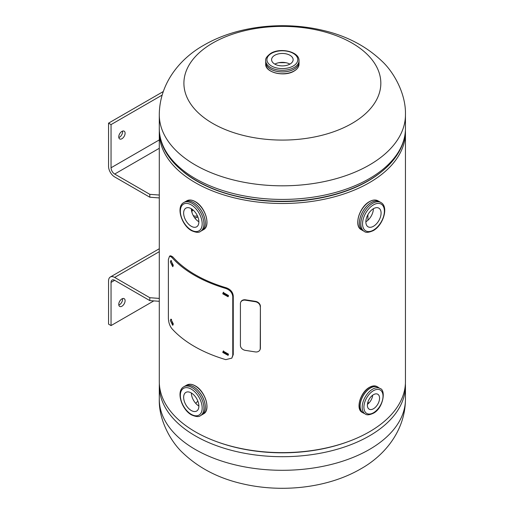 <?xml version="1.0" encoding="UTF-8"?>
<svg xmlns="http://www.w3.org/2000/svg" width="514" height="514" viewBox="0 0 514 514"><rect width="100%" height="100%" fill="white"/><g stroke="black" fill="none" stroke-linecap="round" stroke-linejoin="round"><path stroke-width="0.77" d="M159.34 130.427A123.077 71.06 0 0 0 159.289 132.432L159.289 381.568A123.077 71.06 0 0 0 282.366 452.628A123.077 71.06 0 0 0 405.45 381.568L405.45 132.432A123.077 71.06 0 0 0 405.398 130.427M159.289 132.432A123.077 71.06 0 0 0 282.366 203.486A123.077 71.06 0 0 0 405.45 132.432M367.921 214.672L367.921 220.23M367.908 214.691L367.908 220.236M212.745 123.431A98.463 56.848 180 0 1 212.745 43.035A98.463 56.848 180 0 1 351.994 43.035A98.463 56.848 180 0 1 351.994 123.431A98.463 56.848 180 0 1 212.745 123.431M368.808 403.143A97.628 56.367 0 0 0 367.883 402.154M197.858 401.126A97.628 56.367 0 0 0 195.731 403.368M289.986 64.077A10.768 6.219 0 0 0 293.134 59.682A10.768 6.219 0 0 0 286.491 53.938A10.768 6.219 0 0 0 274.752 55.281A10.768 6.219 0 0 0 271.598 59.682A10.768 6.219 0 0 0 278.247 65.426A10.768 6.219 0 0 0 289.986 64.077M289.896 64.128A10.768 6.219 0 0 0 274.842 64.128M299.032 61.815A16.686 9.637 180 0 1 294.169 69.107A16.686 9.637 180 0 1 275.6 71.099A16.686 9.637 180 0 1 265.699 61.815M373.472 226.276A10.768 6.219 120 0 0 380.508 216.786A10.768 6.219 120 0 0 378.857 208.151A10.768 6.219 120 0 0 373.472 208.684A10.768 6.219 120 0 0 366.437 218.174A10.768 6.219 120 0 0 368.088 226.809A10.768 6.219 120 0 0 373.472 226.276M365.859 221.778A10.768 6.219 120 0 0 373.389 208.735M363.289 230.844A16.686 9.637 -60 0 1 360.198 217.628A16.686 9.637 -60 0 1 371.211 202.548A16.686 9.637 -60 0 1 379.955 201.976M191.259 226.276A10.768 6.219 -120 0 0 196.65 226.809A10.768 6.219 -120 0 0 198.295 218.174A10.768 6.219 -120 0 0 191.259 208.684A10.768 6.219 -120 0 0 185.875 208.151A10.768 6.219 -120 0 0 184.224 216.786A10.768 6.219 -120 0 0 191.259 226.276M184.777 201.976A16.686 9.637 60 0 1 193.527 202.548A16.686 9.637 60 0 1 204.533 217.628A16.686 9.637 60 0 1 201.443 230.844M191.349 208.735A10.768 6.219 -120 0 0 198.879 221.778M191.259 410.513A10.768 6.219 -120 0 0 196.65 411.046A10.768 6.219 -120 0 0 198.295 402.417A10.768 6.219 -120 0 0 191.259 392.927A10.768 6.219 -120 0 0 185.875 392.394A10.768 6.219 -120 0 0 184.224 401.023A10.768 6.219 -120 0 0 191.259 410.513M184.777 386.22A16.686 9.637 60 0 1 193.527 386.785A16.686 9.637 60 0 1 204.533 401.871A16.686 9.637 60 0 1 201.443 415.087M191.349 392.979A10.768 6.219 -120 0 0 198.879 406.015M197.357 215.726A8.616 4.973 -60 0 1 193.759 215.79A8.616 4.973 -60 0 1 193.116 215.289M192.011 212.603A8.616 4.973 -60 0 1 192.3 209.371M193.123 210.027A8.616 4.973 -60 0 1 192.018 210.946M373.472 408.752A8.616 4.973 120 0 0 379.101 401.164A8.616 4.973 120 0 0 377.784 394.257A8.616 4.973 120 0 0 373.472 394.681A8.616 4.973 120 0 0 367.844 402.276A8.616 4.973 120 0 0 369.168 409.183A8.616 4.973 120 0 0 373.472 408.752M367.426 404.332A8.616 4.973 120 0 0 372.714 395.176M121.927 138.722A4.485 2.589 120 0 0 124.857 134.771A4.485 2.589 120 0 0 124.17 131.173A4.485 2.589 120 0 0 121.927 131.398A4.485 2.589 120 0 0 118.997 135.349A4.485 2.589 120 0 0 119.685 138.947A4.485 2.589 120 0 0 121.927 138.722M118.818 137.566A4.485 2.589 120 0 0 119.434 137.283A4.485 2.589 120 0 0 122.544 131.109M159.289 139.917L111.05 167.77A5.127 2.962 -120 0 0 114.673 174.053L149.799 194.331L159.289 195.044M111.05 167.77L111.05 124.594L108.55 123.148L108.55 166.33A8.654 4.999 -120 0 0 114.673 176.932L149.799 197.209L149.799 194.331M149.799 197.209L159.289 197.929M108.55 123.148L163.24 91.576M111.05 124.594L162.116 95.109M121.927 298.885A4.485 2.589 120 0 0 118.997 302.836A4.485 2.589 120 0 0 119.685 306.434A4.485 2.589 120 0 0 121.927 306.216A4.485 2.589 120 0 0 124.857 302.258A4.485 2.589 120 0 0 124.17 298.66A4.485 2.589 120 0 0 121.927 298.885M118.818 305.059A4.485 2.589 120 0 0 119.434 304.77A4.485 2.589 120 0 0 122.544 298.595M159.289 298.422L149.799 297.702L114.673 277.425A8.654 4.999 -120 0 0 110.343 276.995A8.654 4.999 -120 0 0 108.55 280.959L108.55 324.135L111.05 325.58L111.05 282.398L114.673 280.303A5.127 2.962 -120 0 0 112.11 280.053A5.127 2.962 -120 0 0 111.05 282.398M159.289 301.3L149.799 300.587L114.673 280.303M149.799 297.702L149.799 300.587M153.814 300.889L111.05 325.58M260.007 349.7A5.127 4.048 -155.1 0 0 260.097 349.52A5.127 4.048 -155.1 0 0 260.399 348.132L260.399 306.305A5.127 4.048 -155.1 0 0 255.445 301.352L245.538 299.823A5.127 4.048 -155.1 0 0 240.886 301.853A5.127 4.048 -155.1 0 0 240.809 302.033M260.232 306.665A5.127 4.048 -155.1 0 0 255.278 301.712L245.371 300.182A5.127 4.048 -155.1 0 0 240.719 302.206A5.127 4.048 -155.1 0 0 240.417 303.601L240.417 345.421A5.127 4.048 -155.1 0 0 245.371 350.375L255.278 351.91A5.127 4.048 -155.1 0 0 259.93 349.88A5.127 4.048 -155.1 0 0 260.232 348.486L260.399 306.305M171.541 260.752L171.445 261.62L173.154 266.168M173.282 265.243L170.886 260.508L170.34 261.928L172.698 266.676L173.282 265.243M171.541 319.374L171.445 320.241L173.154 324.79M173.282 323.865L170.886 319.13L170.34 320.55L172.698 325.298L173.282 323.865M223.564 292.241L223.352 293.186L228.312 296.405M228.499 295.511L223.217 292.524L222.761 293.809L228.087 296.745L228.499 295.511M223.564 350.863L223.352 351.807L228.312 355.026M228.499 354.133L223.217 351.146L222.761 352.431L228.087 355.367L228.499 354.133M168.38 318.082L168.38 259.461L169.594 256.081L171.689 257.218L172.781 256.897A123.077 71.06 0 0 0 226.34 287.814C230.529 289.363 232.836 292.08 233.26 295.987L233.26 354.609L231.833 358.142L225.774 359.633A124.311 71.767 180 0 1 171.689 328.407C169.614 325.606 168.508 322.162 168.38 318.082M169.594 256.081L170.725 255.779L172.781 256.897M171.689 257.218A124.311 71.767 0 0 0 225.774 288.45L226.34 287.814M225.774 288.45C230.009 290.005 232.341 292.736 232.771 296.642L233.26 295.987M232.771 296.642L232.771 355.264L233.26 354.609M232.771 355.264L231.833 358.142M159.289 114.757C159.456 83.416 179.971 58.442 204.161 45.02C236.96 25.976 283.086 20.881 322.747 30.326C346.32 35.768 366.013 46.009 381.831 61.05C393.685 71.921 406.092 93.773 405.45 114.757A123.077 71.06 180 0 1 369.399 165.007A123.077 71.06 180 0 1 235.271 180.408A123.077 71.06 180 0 1 159.289 114.757L159.289 128.359A123.077 71.06 0 0 0 235.271 194.009A123.077 71.06 0 0 0 369.399 178.602A123.077 71.06 0 0 0 405.45 128.359C405.424 135.593 403.696 142.629 400.258 149.458C394 161.582 383.418 171.959 368.499 180.587C353.189 189.345 335.269 195.384 314.741 198.712A121.304 70.039 0 0 1 249.997 198.712C198.359 190.912 158.742 161.653 159.289 128.359M183.472 171.946A121.028 69.872 0 0 0 367.947 181.076A121.028 69.872 0 0 0 381.259 171.946M285.925 62.708A119.222 68.831 0 0 0 278.813 62.708M159.289 399.243A123.077 71.06 0 0 0 235.271 464.894A123.077 71.06 0 0 0 369.399 449.487A123.077 71.06 0 0 0 405.45 399.243L405.45 385.641A123.077 71.06 180 0 1 369.399 435.891A123.077 71.06 180 0 1 235.271 451.292A123.077 71.06 180 0 1 159.289 385.641L159.289 399.243C158.646 420.227 171.046 442.079 182.907 452.95C198.719 467.991 218.418 478.232 241.985 483.674C281.653 493.119 327.778 488.024 360.577 468.98C384.768 455.558 405.276 430.584 405.45 399.243M348.319 441.565A121.304 70.039 180 0 1 216.42 441.565M294.156 70.938A16.666 9.625 180 0 1 275.992 73.027A16.666 9.625 180 0 1 265.699 64.134C265.012 72.583 284.544 77.177 294.092 71.08C297.304 69.184 298.949 66.865 299.032 64.134A16.666 9.625 180 0 1 294.156 70.938M293.937 71.067A16.358 9.445 180 0 1 270.692 71.003M294.156 69.114A16.666 9.625 180 0 1 270.576 69.107M299.032 62.278A16.666 9.625 180 0 1 294.156 69.082A16.666 9.625 180 0 1 275.992 71.163A16.666 9.625 180 0 1 265.699 62.278L265.699 60.684A16.666 9.625 180 0 0 275.992 69.576A16.666 9.625 180 0 0 294.156 67.488A16.666 9.625 180 0 0 299.032 60.684L299.032 62.278M293.282 65.985A15.439 8.911 180 0 1 271.45 65.985A15.439 8.911 180 0 1 271.45 53.379A15.439 8.911 180 0 1 293.282 53.379A15.439 8.911 180 0 1 293.282 65.985M362.466 230.368L361.284 229.687A16.666 9.625 -60 0 1 358.727 216.33A16.666 9.625 -60 0 1 369.617 201.642A16.666 9.625 -60 0 1 377.951 200.82L379.133 201.501M357.828 221.932A16.358 9.445 -60 0 1 369.399 201.771M359.408 222.98A16.666 9.625 -60 0 1 371.198 202.555M371.224 202.574A16.666 9.625 -60 0 1 379.557 201.745L380.938 202.542A16.666 9.625 -60 0 0 372.605 203.371A16.666 9.625 -60 0 0 361.715 218.058A16.666 9.625 -60 0 0 364.272 231.409L362.89 230.619A16.666 9.625 -60 0 1 360.34 217.261A16.666 9.625 -60 0 1 371.224 202.574M373.472 230.086A15.439 8.911 -60 0 1 362.556 223.783A15.439 8.911 -60 0 1 373.472 204.874A15.439 8.911 -60 0 1 384.388 211.177A15.439 8.911 -60 0 1 373.472 230.086M185.605 201.501L186.788 200.82A16.666 9.625 60 0 1 195.121 201.642A16.666 9.625 60 0 1 206.011 216.33A16.666 9.625 60 0 1 203.454 229.687L202.272 230.368M193.508 202.574A16.666 9.625 60 0 1 204.399 217.261A16.666 9.625 60 0 1 201.841 230.619L200.466 231.409A16.666 9.625 60 0 0 203.024 218.058A16.666 9.625 60 0 0 192.133 203.371A16.666 9.625 60 0 0 183.8 202.542L185.175 201.745A16.666 9.625 60 0 1 193.508 202.574M191.259 230.086A15.439 8.911 60 0 1 180.35 211.177A15.439 8.911 60 0 1 191.259 204.874A15.439 8.911 60 0 1 202.175 223.783A15.439 8.911 60 0 1 191.259 230.086M193.54 202.555A16.666 9.625 60 0 1 205.324 222.98M195.339 201.771A16.358 9.445 60 0 1 206.904 221.932M185.605 385.738L186.788 385.057A16.666 9.625 60 0 1 195.121 385.885A16.666 9.625 60 0 1 206.011 400.567A16.666 9.625 60 0 1 203.454 413.924L202.272 414.605M193.508 386.811A16.666 9.625 60 0 1 204.399 401.498A16.666 9.625 60 0 1 201.841 414.856L200.466 415.653A16.666 9.625 60 0 0 203.024 402.295A16.666 9.625 60 0 0 192.133 387.607A16.666 9.625 60 0 0 183.8 386.785L185.175 385.988A16.666 9.625 60 0 1 193.508 386.811M191.259 414.323A15.439 8.911 60 0 1 180.35 395.42A15.439 8.911 60 0 1 191.259 389.117A15.439 8.911 60 0 1 202.175 408.02A15.439 8.911 60 0 1 191.259 414.323M193.54 386.798A16.666 9.625 60 0 1 205.324 407.216M195.339 386.008A16.358 9.445 60 0 1 206.904 406.169M194.588 217.705A10.28 5.937 120 0 0 197.839 216.844M364.028 413.295A14.855 8.577 -60 0 1 360.61 401.775A14.855 8.577 -60 0 1 370.53 387.89A14.874 8.584 -60 0 0 360.796 400.971A14.874 8.584 -60 0 0 363.077 412.89L364.098 413.333A14.874 8.584 -60 0 1 363.077 412.89L362.177 412.369A14.874 8.584 -60 0 1 359.903 400.451A14.874 8.584 -60 0 1 369.617 387.35A14.874 8.584 -60 0 1 377.051 386.612L377.951 387.132A14.874 8.584 -60 0 1 378.844 387.787L377.951 387.132A14.874 8.584 -60 0 0 370.517 387.864A14.855 8.577 -60 0 1 378.773 387.749M359.1 405.437A14.565 8.41 -60 0 1 369.399 387.472M363.546 413.018A14.771 8.526 -60 0 1 360.777 401.331A14.771 8.526 -60 0 1 370.53 387.961A14.752 8.513 -60 0 1 377.918 387.254L379.981 388.443A14.752 8.513 -60 0 0 372.605 389.175A14.752 8.513 -60 0 0 362.968 402.173A14.752 8.513 -60 0 0 365.229 413.988L363.167 412.8A14.752 8.513 -60 0 1 360.912 400.984A14.752 8.513 -60 0 1 370.543 387.986A14.771 8.526 -60 0 1 378.291 387.472M373.472 412.755A13.518 7.806 -60 0 1 363.912 407.236A13.518 7.806 -60 0 1 373.472 390.679A13.518 7.806 -60 0 1 383.033 396.198A13.518 7.806 -60 0 1 373.472 412.755M114.673 174.053L159.289 148.289M159.289 251.667L114.673 277.425M255.278 301.712L255.445 301.352M245.371 300.182L245.538 299.823M260.232 348.486L260.399 348.132M245.422 197.922L249.997 198.712M405.45 114.757L405.45 128.359M159.34 383.572L159.289 385.641M405.398 383.572L405.45 385.641M265.699 62.772L265.699 64.134M299.032 60.684C299.456 51.593 280.348 47.359 270.839 53.315C266.939 56.18 265.23 58.635 265.699 60.684M299.032 62.772L299.032 64.134M361.284 229.687C353.619 226.057 359.408 206.846 369.463 201.629C372.714 199.798 375.541 199.522 377.951 200.82M364.272 231.409C365.827 232.848 368.808 232.591 373.222 230.645C383.129 225.389 389.021 206.718 380.938 202.542M186.788 200.82C189.197 199.522 192.024 199.798 195.275 201.629C205.324 206.84 211.113 226.057 203.454 229.687M183.8 202.542C175.717 206.718 181.603 225.389 191.516 230.645C195.943 232.591 198.924 232.848 200.466 231.409M186.788 385.057C189.197 383.765 192.024 384.035 195.275 385.866C205.324 391.083 211.113 410.294 203.454 413.924M183.8 386.785C175.717 390.961 181.603 409.632 191.516 414.888C195.943 416.828 198.924 417.085 200.466 415.653M194.845 218.052L197.909 217.017M362.177 412.369C355.328 409.112 360.494 391.989 369.463 387.331C372.367 385.693 374.892 385.455 377.051 386.612M365.229 413.988C366.713 415.273 369.38 415.049 373.222 413.32C383.219 408.534 386.226 389.805 379.981 388.443M110.343 276.995L159.289 248.737M240.719 302.206L240.886 301.853M259.93 349.88L260.097 349.52"/></g></svg>
